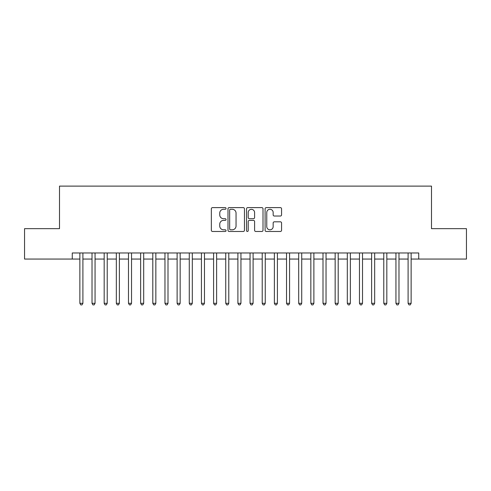 <?xml version="1.0" encoding="UTF-8"?>
<svg xmlns="http://www.w3.org/2000/svg" width="491" height="491" viewBox="0 0 491 491"><rect width="100%" height="100%" fill="white"/><g stroke="black" fill="none" stroke-linecap="round" stroke-linejoin="round"><path stroke-width="0.74" d="M226.05 208.448A0.835 0.835 0 0 0 225.216 207.613L212.535 207.613A1.191 1.191 0 0 0 211.345 208.804L211.345 230.285A1.191 1.191 0 0 0 212.535 231.476L225.216 231.476A0.835 0.835 0 0 0 226.05 230.641A0.835 0.835 0 0 0 225.216 229.806L223.571 229.806A3.818 3.818 0 0 1 219.753 225.989L219.753 224.197A3.818 3.818 0 0 1 223.571 220.379L225.216 220.379A0.835 0.835 0 0 0 226.05 219.545A0.835 0.835 0 0 0 225.216 218.71L223.571 218.71A3.818 3.818 0 0 1 219.753 214.892L219.753 213.1A3.818 3.818 0 0 1 223.571 209.283L225.216 209.283A0.835 0.835 0 0 0 226.05 208.448M280.373 216.028A1.191 1.191 0 0 0 281.564 214.831L281.564 208.804A1.191 1.191 0 0 0 280.373 207.613L266.294 207.613A1.191 1.191 0 0 0 265.097 208.804L265.097 230.285A1.191 1.191 0 0 0 266.294 231.476L280.373 231.476A1.191 1.191 0 0 0 281.564 230.285L281.564 223.006A1.191 1.191 0 0 0 280.373 221.815L274.346 221.815A1.191 1.191 0 0 0 273.156 223.006L273.156 226.615A3.192 3.192 0 0 1 269.964 229.806A3.192 3.192 0 0 1 266.773 226.615L266.773 212.474A3.192 3.192 0 0 1 269.964 209.283A3.192 3.192 0 0 1 273.156 212.474L273.156 214.831A1.191 1.191 0 0 0 274.346 216.028L280.373 216.028M72.263 259.058L24.55 259.058L24.55 228.665L59.503 228.665L59.503 186.114L431.497 186.114L431.497 228.665L466.45 228.665L466.45 259.058L418.737 259.058L418.737 252.975L72.263 252.975L72.263 259.058L79.861 259.058M244.457 208.804A1.191 1.191 0 0 0 243.26 207.613L229.18 207.613A1.191 1.191 0 0 0 227.99 208.804L227.99 230.285A1.191 1.191 0 0 0 229.18 231.476L243.26 231.476A1.191 1.191 0 0 0 244.457 230.285L244.457 208.804M247.74 207.613L261.82 207.613A1.191 1.191 0 0 1 263.01 208.804L263.01 230.285A1.191 1.191 0 0 1 261.82 231.476L255.793 231.476A1.191 1.191 0 0 1 254.596 230.285L254.596 221.576A1.191 1.191 0 0 0 253.405 220.379L249.41 220.379A1.191 1.191 0 0 0 248.213 221.576L248.213 230.641A0.835 0.835 0 0 1 247.378 231.476A0.835 0.835 0 0 1 246.543 230.641L246.543 208.804A1.191 1.191 0 0 1 247.74 207.613M82.905 259.058L92.02 259.058M95.058 259.058L104.178 259.058M107.216 259.058L116.336 259.058M119.374 259.058L128.489 259.058M131.533 259.058L140.647 259.058M143.685 259.058L152.805 259.058M155.843 259.058L164.964 259.058M168.002 259.058L177.116 259.058M180.16 259.058L189.274 259.058M192.312 259.058L201.433 259.058M204.471 259.058L213.591 259.058M216.629 259.058L225.743 259.058M228.781 259.058L237.902 259.058M240.94 259.058L250.06 259.058M253.098 259.058L262.219 259.058M265.257 259.058L274.371 259.058M277.409 259.058L286.529 259.058M289.567 259.058L298.688 259.058M301.726 259.058L310.84 259.058M313.884 259.058L322.998 259.058M326.036 259.058L335.157 259.058M338.195 259.058L347.315 259.058M350.353 259.058L359.467 259.058M362.511 259.058L371.626 259.058M374.664 259.058L383.784 259.058M386.822 259.058L395.942 259.058M398.98 259.058L408.095 259.058M411.139 259.058L418.737 259.058M230.494 209.283A0.835 0.835 0 0 0 229.659 210.117L229.659 228.972A0.835 0.835 0 0 0 230.494 229.806L232.225 229.806A3.818 3.818 0 0 0 236.042 225.989L236.042 213.1A3.818 3.818 0 0 0 232.225 209.283L230.494 209.283M254.596 212.535A3.192 3.192 0 0 0 251.404 209.344A3.192 3.192 0 0 0 248.213 212.535L248.213 217.519A1.191 1.191 0 0 0 249.41 218.71L253.405 218.71A1.191 1.191 0 0 0 254.596 217.519L254.596 212.535M82.905 252.975L82.905 303.303L79.861 303.303L79.861 252.975M82.905 303.303L81.991 304.886L80.776 304.886L79.861 303.303M95.058 252.975L95.058 303.303L92.02 303.303L92.02 252.975M95.058 303.303L94.149 304.886L92.934 304.886L92.02 303.303M107.216 252.975L107.216 303.303L104.178 303.303L104.178 252.975M107.216 303.303L106.301 304.886L105.086 304.886L104.178 303.303M119.374 252.975L119.374 303.303L116.336 303.303L116.336 252.975M119.374 303.303L118.46 304.886L117.245 304.886L116.336 303.303M131.533 252.975L131.533 303.303L128.489 303.303L128.489 252.975M131.533 303.303L130.618 304.886L129.403 304.886L128.489 303.303M143.685 252.975L143.685 303.303L140.647 303.303L140.647 252.975M143.685 303.303L142.777 304.886L141.561 304.886L140.647 303.303M155.843 252.975L155.843 303.303L152.805 303.303L152.805 252.975M155.843 303.303L154.929 304.886L153.714 304.886L152.805 303.303M168.002 252.975L168.002 303.303L164.964 303.303L164.964 252.975M168.002 303.303L167.087 304.886L165.872 304.886L164.964 303.303M180.16 252.975L180.16 303.303L177.116 303.303L177.116 252.975M180.16 303.303L179.246 304.886L178.03 304.886L177.116 303.303M192.312 252.975L192.312 303.303L189.274 303.303L189.274 252.975M192.312 303.303L191.404 304.886L190.189 304.886L189.274 303.303M204.471 252.975L204.471 303.303L201.433 303.303L201.433 252.975M204.471 303.303L203.556 304.886L202.341 304.886L201.433 303.303M216.629 252.975L216.629 303.303L213.591 303.303L213.591 252.975M216.629 303.303L215.715 304.886L214.499 304.886L213.591 303.303M228.781 252.975L228.781 303.303L225.743 303.303L225.743 252.975M228.781 303.303L227.873 304.886L226.658 304.886L225.743 303.303M240.94 252.975L240.94 303.303L237.902 303.303L237.902 252.975M240.94 303.303L240.031 304.886L238.816 304.886L237.902 303.303M253.098 252.975L253.098 303.303L250.06 303.303L250.06 252.975M253.098 303.303L252.184 304.886L250.969 304.886L250.06 303.303M265.257 252.975L265.257 303.303L262.219 303.303L262.219 252.975M265.257 303.303L264.342 304.886L263.127 304.886L262.219 303.303M277.409 252.975L277.409 303.303L274.371 303.303L274.371 252.975M277.409 303.303L276.501 304.886L275.285 304.886L274.371 303.303M289.567 252.975L289.567 303.303L286.529 303.303L286.529 252.975M289.567 303.303L288.659 304.886L287.444 304.886L286.529 303.303M301.726 252.975L301.726 303.303L298.688 303.303L298.688 252.975M301.726 303.303L300.811 304.886L299.596 304.886L298.688 303.303M313.884 252.975L313.884 303.303L310.84 303.303L310.84 252.975M313.884 303.303L312.97 304.886L311.754 304.886L310.84 303.303M326.036 252.975L326.036 303.303L322.998 303.303L322.998 252.975M326.036 303.303L325.128 304.886L323.913 304.886L322.998 303.303M338.195 252.975L338.195 303.303L335.157 303.303L335.157 252.975M338.195 303.303L337.286 304.886L336.071 304.886L335.157 303.303M350.353 252.975L350.353 303.303L347.315 303.303L347.315 252.975M350.353 303.303L349.439 304.886L348.223 304.886L347.315 303.303M362.511 252.975L362.511 303.303L359.467 303.303L359.467 252.975M362.511 303.303L361.597 304.886L360.382 304.886L359.467 303.303M374.664 252.975L374.664 303.303L371.626 303.303L371.626 252.975M374.664 303.303L373.755 304.886L372.54 304.886L371.626 303.303M386.822 252.975L386.822 303.303L383.784 303.303L383.784 252.975M386.822 303.303L385.914 304.886L384.698 304.886L383.784 303.303M398.98 252.975L398.98 303.303L395.942 303.303L395.942 252.975M398.98 303.303L398.066 304.886L396.851 304.886L395.942 303.303M411.139 252.975L411.139 303.303L408.095 303.303L408.095 252.975M411.139 303.303L410.224 304.886L409.009 304.886L408.095 303.303"/></g></svg>
